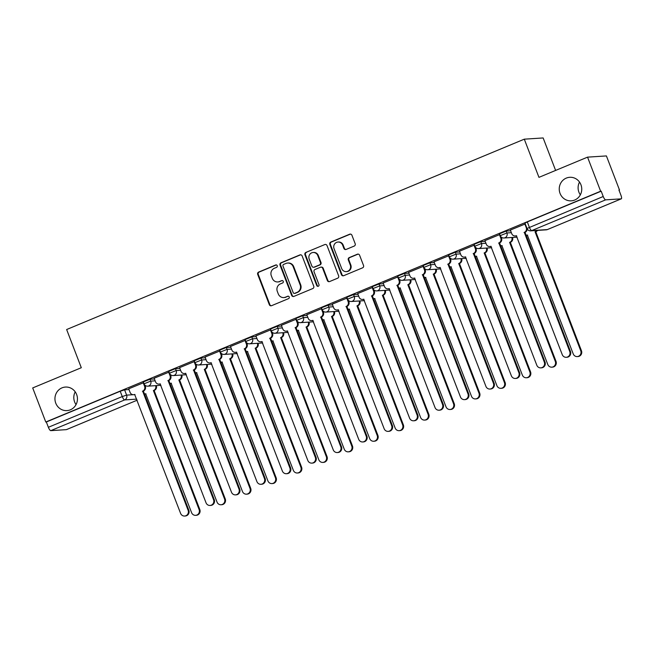 <?xml version="1.0" encoding="UTF-8"?>
<svg xmlns="http://www.w3.org/2000/svg" width="654" height="654" viewBox="0 0 654 654"><rect width="100%" height="100%" fill="white"/><g stroke="black" fill="none" stroke-linecap="round" stroke-linejoin="round"><path stroke-width="0.98" d="M277.239 265.704A1.267 1.21 -93.7 0 0 275.669 264.993L258.657 272.072A1.807 1.725 -93.7 0 0 257.709 274.418L269.317 304.674A1.807 1.725 -93.7 0 0 271.565 305.688L288.577 298.616A1.267 1.21 -93.7 0 0 288.046 296.18A1.267 1.21 -93.7 0 0 287.67 296.262L285.471 297.178A5.788 5.526 -93.7 0 1 278.285 293.932L277.312 291.406A5.788 5.526 -93.7 0 1 280.37 283.901L282.577 282.986A1.267 1.21 -93.7 0 0 282.046 280.541A1.267 1.21 -93.7 0 0 281.67 280.631L279.471 281.547A5.788 5.526 -93.7 0 1 272.285 278.293L271.312 275.775A5.788 5.526 -93.7 0 1 274.369 268.263L276.577 267.347A1.267 1.21 -93.7 0 0 277.239 265.704M276.315 264.927A1.267 1.21 -93.7 0 0 276.217 264.96L259.213 272.039A1.807 1.725 -93.7 0 0 258.256 274.386L269.873 304.641A1.807 1.725 -93.7 0 0 271.312 305.778M288.324 296.188A1.267 1.21 -93.7 0 0 288.226 296.229L285.471 297.178M282.315 280.558A1.267 1.21 -93.7 0 0 282.217 280.591L279.471 281.547M560.053 193.404A11.788 11.249 -93.7 0 0 571.253 200.835A11.788 11.249 -93.7 0 0 580.932 184.722A11.788 11.249 -93.7 0 0 569.732 177.299A11.788 11.249 -93.7 0 0 560.053 193.404M579.509 182.074A11.788 11.249 -93.7 0 0 578.913 192.194A11.788 11.249 -93.7 0 0 580.335 194.851M55.762 403.175A11.788 11.249 -93.7 0 0 66.953 410.598A11.788 11.249 -93.7 0 0 76.632 394.493A11.788 11.249 -93.7 0 0 65.441 387.062A11.788 11.249 -93.7 0 0 55.762 403.175M75.218 391.836A11.788 11.249 -93.7 0 0 74.621 401.957A11.788 11.249 -93.7 0 0 76.036 404.613M354.223 246.067A1.807 1.725 -93.7 0 0 355.179 243.721L351.917 235.227A1.807 1.725 -93.7 0 0 349.669 234.214L330.785 242.07A1.807 1.725 -93.7 0 0 329.829 244.416L341.437 274.68A1.807 1.725 -93.7 0 0 343.685 275.694L362.578 267.838A1.807 1.725 -93.7 0 0 363.534 265.491L359.594 255.232A1.807 1.725 -93.7 0 0 357.354 254.218L349.269 257.578A1.807 1.725 -93.7 0 0 348.312 259.932L350.266 265.017A4.84 4.619 -93.7 0 1 346.293 271.623A4.84 4.619 -93.7 0 1 341.699 268.573L334.055 248.659A4.84 4.619 -93.7 0 1 338.02 242.045A4.84 4.619 -93.7 0 1 342.614 245.095L343.89 248.414A1.807 1.725 -93.7 0 0 346.138 249.427L354.223 246.067M45.78 422.018L32.7 387.936L81.3 367.72L66.643 329.534L524.295 139.171L538.953 177.357L587.554 157.14L600.634 191.221L45.78 422.018L46.336 421.985L48.371 427.291L122.257 396.561L126.614 395.13L133.252 394.705M302.132 255.943A1.807 1.725 -93.7 0 0 299.884 254.921L280.991 262.785A1.807 1.725 -93.7 0 0 280.035 265.132L291.651 295.387A1.807 1.725 -93.7 0 0 293.899 296.401L312.792 288.545A1.807 1.725 -93.7 0 0 313.748 286.199L302.132 255.943M305.884 252.428L324.776 244.571A1.807 1.725 -93.7 0 1 327.025 245.585L338.641 275.841A1.807 1.725 -93.7 0 1 337.685 278.187L329.6 281.555A1.807 1.725 -93.7 0 1 327.352 280.541L322.643 268.263A1.807 1.725 -93.7 0 0 320.395 267.249L315.032 269.481A1.807 1.725 -93.7 0 0 314.075 271.827L318.98 284.604A1.267 1.21 -93.7 0 1 317.942 286.338A1.267 1.21 -93.7 0 1 316.74 285.536L304.936 254.774A1.807 1.725 -93.7 0 1 305.884 252.428L324.776 244.571M587.554 157.14L606.413 155.93L619.493 190.012L619.011 190.216M555.614 170.424L543.147 137.953L524.295 139.171M600.634 191.221L601.189 191.189L603.225 196.494A3.687 1.046 67.4 0 0 605.637 199.854L621.202 198.849A3.687 1.046 67.4 0 0 621.3 198.832A3.687 1.046 67.4 0 0 620.981 195.358L618.946 190.044L619.493 190.012M46.336 421.985L120.213 391.256L124.579 389.825L128.993 389.539M66.536 429.572A3.687 1.046 -112.6 0 1 66.446 429.629A3.687 1.046 -112.6 0 1 66.348 429.645L50.783 430.651A3.687 1.046 -112.6 0 1 48.371 427.291M143.618 382.696L128.715 388.811M169.059 372.11L154.156 378.233M194.5 361.523L179.597 367.646M219.94 350.945L205.045 357.068M245.389 340.358L230.486 346.481M270.83 329.779L255.927 335.894M296.27 319.193L281.375 325.316M321.719 308.614L306.816 314.729M347.16 298.028L332.257 304.151M372.6 287.441L357.705 293.564M398.049 276.863L383.146 282.978M423.49 266.276L408.587 272.399M448.93 255.698L434.027 261.813M474.379 245.111L459.476 251.234M499.82 234.524L484.916 240.647M525.26 223.946L510.357 230.069M506.221 231.075L506.948 232.963L500.245 235.636L499.517 233.756L506.221 231.075L510.635 230.797M480.78 241.661L481.499 243.541L474.804 246.223L474.076 244.334L480.78 241.661L485.194 241.375M455.339 252.24L456.059 254.128L449.355 256.801L448.636 254.921L455.339 252.24L459.754 251.962M429.891 262.826L430.618 264.707L423.915 267.388L423.195 265.499L429.891 262.826L434.313 262.54M404.45 273.413L405.178 275.293L398.474 277.975L397.746 276.086L404.45 273.413L408.864 273.127M379.009 283.991L379.729 285.88L373.025 288.553L372.306 286.673L379.009 283.991L383.424 283.705M353.561 294.578L354.288 296.458L347.585 299.14L346.865 297.251L353.561 294.578L357.983 294.292M328.12 305.156L328.848 307.045L322.144 309.718L321.416 307.838L328.12 305.156L332.534 304.878M302.679 315.743L303.399 317.623L296.695 320.305L295.976 318.416L302.679 315.743L307.094 315.457M277.239 326.321L277.958 328.21L271.255 330.883L270.535 329.003L277.239 326.321L281.653 326.044M251.79 336.908L252.518 338.797L245.814 341.47L245.087 339.589L251.79 336.908L256.204 336.622M226.349 347.495L227.069 349.375L220.373 352.056L219.646 350.168L226.349 347.495L230.764 347.209M200.909 358.073L201.628 359.962L194.925 362.635L194.205 360.755L200.909 358.073L205.323 357.795M175.46 368.66L176.188 370.54L169.484 373.221L168.765 371.333L175.46 368.66L179.883 368.374M150.019 379.238L150.747 381.127L144.043 383.8L143.316 381.92L150.019 379.238L154.434 378.96M145.556 385.623L145.123 385.803M601.189 191.189L527.304 221.919L524.966 223.169L527.001 228.483L603.225 196.494M170.996 375.036L170.563 375.216M196.437 364.458L196.012 364.638M221.886 353.871L221.453 354.051M247.326 343.293L246.893 343.473M272.767 332.706L272.342 332.886M298.216 322.128L297.783 322.308M323.656 311.541L323.223 311.721M349.097 300.954L348.672 301.134M374.546 290.376L374.113 290.556M399.986 279.789L399.553 279.969M425.427 269.211L424.994 269.391M450.868 258.624L450.442 258.804M476.316 248.038L475.883 248.218M501.757 237.459L501.324 237.639M277.778 281.939L278.326 281.907A5.788 5.526 -93.7 0 0 280.018 281.506M283.779 297.578L284.327 297.537A5.788 5.526 -93.7 0 0 286.019 297.145M300.693 254.807A1.807 1.725 -93.7 0 0 300.431 254.888L281.547 262.744A1.807 1.725 -93.7 0 0 280.591 265.091L292.199 295.355A1.807 1.725 -93.7 0 0 293.646 296.483M283.656 264.404A1.267 1.21 -93.7 0 0 282.986 266.047L293.188 292.608A1.267 1.21 -93.7 0 0 294.758 293.319L297.079 292.354A5.788 5.526 -93.7 0 0 300.137 284.842L293.164 266.685A5.788 5.526 -93.7 0 0 285.978 263.439L283.656 264.404M294.39 293.401L294.938 293.368A1.267 1.21 -93.7 0 0 295.306 293.278L294.758 293.319M287.67 263.039L288.226 263.006A5.788 5.526 -93.7 0 1 293.72 266.652L300.685 284.809A5.788 5.526 -93.7 0 1 297.627 292.313L295.306 293.278M320.926 267.126L321.474 267.094A1.807 1.725 -93.7 0 1 323.19 268.23L327.899 280.501A1.807 1.725 -93.7 0 0 329.346 281.637M306.44 252.395A1.807 1.725 -93.7 0 0 305.483 254.741L317.288 285.504A1.267 1.21 -93.7 0 0 318.212 286.28M317.754 255.534A4.84 4.619 -93.7 0 0 313.16 252.485A4.84 4.619 -93.7 0 0 309.187 259.098L311.884 266.113A1.807 1.725 -93.7 0 0 314.133 267.126L319.495 264.895A1.807 1.725 -93.7 0 0 320.452 262.548L317.754 255.534L318.302 255.493A4.84 4.619 -93.7 0 0 313.707 252.452L313.16 252.485M313.601 267.249L314.149 267.216A1.807 1.725 -93.7 0 0 314.68 267.094L314.133 267.126M318.302 255.493L321 262.516A1.807 1.725 -93.7 0 1 320.043 264.862L314.68 267.094M338.02 242.045L338.576 242.013A4.84 4.619 -93.7 0 1 343.162 245.054L344.437 248.381A1.807 1.725 -93.7 0 0 345.884 249.509M346.293 271.623L346.841 271.59A4.84 4.619 -93.7 0 0 350.814 264.976L350.266 265.017M358.155 254.104A1.807 1.725 -93.7 0 0 357.901 254.185L349.816 257.545A1.807 1.725 -93.7 0 0 348.86 259.891L350.814 264.976M350.479 234.099A1.807 1.725 -93.7 0 0 350.225 234.181L331.333 242.037A1.807 1.725 -93.7 0 0 330.376 244.383L341.993 274.639A1.807 1.725 -93.7 0 0 343.432 275.775M156.314 385.607A3.687 3.515 86.3 0 1 154.36 390.373L153.649 390.422A3.687 3.515 -93.7 0 0 155.603 385.656M144.207 394.002A3.687 3.515 -93.7 0 0 145.654 393.741L191.589 512.671A4.235 4.047 -93.7 0 0 195.611 515.336A4.235 4.047 -93.7 0 0 199.094 509.548L153.404 390.52M154.115 390.479L199.805 509.499A4.235 4.047 86.3 0 1 196.331 515.295L195.611 515.336M145.973 393.831A3.687 3.515 86.3 0 1 145.294 393.953L144.575 393.994M128.699 388.77L130.081 392.384A3.687 3.515 -93.7 0 0 134.659 394.452L180.594 513.374A4.235 4.047 -93.7 0 0 184.616 516.047A4.235 4.047 -93.7 0 0 188.099 510.251L142.654 391.125A3.687 3.515 -93.7 0 0 144.599 386.342L145.311 386.301A3.687 3.515 86.3 0 1 143.365 391.084L188.81 510.21A4.235 4.047 86.3 0 1 185.335 515.998L184.616 516.047M144.836 385.043L145.311 386.301M134.977 394.542A3.687 3.515 86.3 0 1 134.299 394.656L133.579 394.705M143.21 382.729L144.599 386.342M142.409 391.231L143.12 391.182M181.763 375.02A3.687 3.515 86.3 0 1 179.809 379.786L179.09 379.835A3.687 3.515 -93.7 0 0 181.044 375.069M169.648 383.416A3.687 3.515 -93.7 0 0 171.103 383.162L217.038 502.084A4.235 4.047 -93.7 0 0 221.06 504.757A4.235 4.047 -93.7 0 0 224.535 498.961L178.844 379.941M179.564 379.892L225.254 498.92A4.235 4.047 86.3 0 1 221.771 504.708L221.06 504.757M171.422 383.252A3.687 3.515 86.3 0 1 170.735 383.367L170.024 383.416M207.204 364.442A3.687 3.515 86.3 0 1 205.25 369.208L204.538 369.257A3.687 3.515 -93.7 0 0 206.484 364.482M195.088 372.829A3.687 3.515 -93.7 0 0 196.543 372.576L242.479 491.506A4.235 4.047 -93.7 0 0 246.501 494.171A4.235 4.047 -93.7 0 0 249.983 488.383L204.293 369.355M205.004 369.306L250.695 488.334A4.235 4.047 86.3 0 1 247.212 494.122L246.501 494.171M196.862 372.666A3.687 3.515 86.3 0 1 196.175 372.78L195.464 372.829M154.14 378.184L155.529 381.797A3.687 3.515 -93.7 0 0 160.107 383.865L206.035 502.795A4.235 4.047 -93.7 0 0 210.065 505.46A4.235 4.047 -93.7 0 0 213.539 499.672L168.094 380.546A3.687 3.515 -93.7 0 0 170.04 375.764L170.759 375.715A3.687 3.515 86.3 0 1 168.814 380.497L214.259 499.623A4.235 4.047 86.3 0 1 210.776 505.411L210.065 505.46M170.277 374.464L170.759 375.715M160.418 383.955A3.687 3.515 86.3 0 1 159.739 384.07L159.028 384.119M168.658 372.151L170.04 375.764M167.849 380.644L168.569 380.595M179.58 367.605L180.97 371.219A3.687 3.515 -93.7 0 0 185.548 373.287L231.483 492.209A4.235 4.047 -93.7 0 0 235.505 494.874A4.235 4.047 -93.7 0 0 238.98 489.086L193.535 369.96A3.687 3.515 -93.7 0 0 195.489 365.177L196.2 365.128A3.687 3.515 86.3 0 1 194.254 369.911L239.699 489.045A4.235 4.047 86.3 0 1 236.217 494.833L235.505 494.874M195.718 363.877L196.2 365.128M185.867 373.377A3.687 3.515 86.3 0 1 185.18 373.491L184.469 373.532M194.099 361.564L195.489 365.177M193.29 370.058L194.009 370.017M232.644 353.855A3.687 3.515 86.3 0 1 230.69 358.621L229.979 358.67A3.687 3.515 -93.7 0 0 231.933 353.904M220.529 362.251A3.687 3.515 -93.7 0 0 221.984 361.997L267.919 480.919A4.235 4.047 -93.7 0 0 271.941 483.584A4.235 4.047 -93.7 0 0 275.424 477.796L229.734 358.768M230.445 358.727L276.135 477.755A4.235 4.047 86.3 0 1 272.661 483.543L271.941 483.584M222.303 362.087A3.687 3.515 86.3 0 1 221.624 362.202L220.905 362.242M258.085 343.276A3.687 3.515 86.3 0 1 256.139 348.042L255.42 348.083A3.687 3.515 -93.7 0 0 257.374 343.317M245.978 351.664A3.687 3.515 -93.7 0 0 247.433 351.411L293.36 470.332A4.235 4.047 -93.7 0 0 297.39 473.006A4.235 4.047 -93.7 0 0 300.865 467.218L255.174 348.19M255.894 348.141L301.584 467.169A4.235 4.047 86.3 0 1 298.101 472.956L297.39 473.006M247.752 351.5A3.687 3.515 86.3 0 1 247.065 351.615L246.354 351.664M283.534 332.69A3.687 3.515 86.3 0 1 281.58 337.456L280.86 337.505A3.687 3.515 -93.7 0 0 282.814 332.739M271.418 341.086A3.687 3.515 -93.7 0 0 272.873 340.824L318.809 459.754A4.235 4.047 -93.7 0 0 322.831 462.419A4.235 4.047 -93.7 0 0 326.313 456.631L280.623 337.603M281.334 337.562L327.025 456.582A4.235 4.047 86.3 0 1 323.542 462.378L322.831 462.419M273.192 340.922A3.687 3.515 86.3 0 1 272.505 341.036L271.794 341.077M205.029 357.019L206.411 360.632A3.687 3.515 -93.7 0 0 210.989 362.7L256.924 481.622A4.235 4.047 -93.7 0 0 260.946 484.295A4.235 4.047 -93.7 0 0 264.429 478.507L218.984 359.373A3.687 3.515 -93.7 0 0 220.929 354.591L221.641 354.55A3.687 3.515 86.3 0 1 219.695 359.332L265.14 478.458A4.235 4.047 86.3 0 1 261.665 484.246L260.946 484.295M221.158 353.291L221.641 354.55M211.307 362.79A3.687 3.515 86.3 0 1 210.629 362.905L209.909 362.954M219.54 350.977L220.929 354.591M218.738 359.479L219.45 359.43M230.47 346.432L231.859 350.045A3.687 3.515 -93.7 0 0 236.429 352.114L282.364 471.044A4.235 4.047 -93.7 0 0 286.387 473.709A4.235 4.047 -93.7 0 0 289.869 467.921L244.424 348.795A3.687 3.515 -93.7 0 0 246.37 344.012L247.089 343.963A3.687 3.515 86.3 0 1 245.136 348.745L290.589 467.88A4.235 4.047 86.3 0 1 287.106 473.668L286.387 473.709M246.607 342.712L247.089 343.963M236.748 352.212A3.687 3.515 86.3 0 1 236.069 352.326L235.35 352.367M244.988 340.399L246.37 344.012M244.179 348.893L244.89 348.852M255.91 335.854L257.3 339.467A3.687 3.515 -93.7 0 0 261.878 341.535L307.813 460.457A4.235 4.047 -93.7 0 0 311.835 463.13A4.235 4.047 -93.7 0 0 315.31 457.342L269.865 338.208A3.687 3.515 -93.7 0 0 271.811 333.426L272.53 333.385A3.687 3.515 86.3 0 1 270.584 338.167L316.029 457.293A4.235 4.047 86.3 0 1 312.547 463.081L311.835 463.13M272.048 332.126L272.53 333.385M262.197 341.625A3.687 3.515 86.3 0 1 261.51 341.74L260.799 341.789M270.429 329.812L271.811 333.426M269.62 338.314L270.339 338.265M308.974 322.111A3.687 3.515 86.3 0 1 307.02 326.877L306.309 326.918A3.687 3.515 -93.7 0 0 308.263 322.152M296.859 330.499A3.687 3.515 -93.7 0 0 298.314 330.245L344.249 449.167A4.235 4.047 -93.7 0 0 348.271 451.84A4.235 4.047 -93.7 0 0 351.754 446.053L306.064 327.025M306.775 326.975L352.465 446.003A4.235 4.047 86.3 0 1 348.991 451.791L348.271 451.84M298.633 330.335A3.687 3.515 86.3 0 1 297.954 330.45L297.235 330.499M281.359 325.267L282.741 328.88A3.687 3.515 -93.7 0 0 287.319 330.949L333.254 449.878A4.235 4.047 -93.7 0 0 337.276 452.543A4.235 4.047 -93.7 0 0 340.759 446.756L295.314 327.629A3.687 3.515 -93.7 0 0 297.259 322.847L297.971 322.798A3.687 3.515 86.3 0 1 296.025 327.58L341.47 446.707A4.235 4.047 86.3 0 1 337.995 452.503L337.276 452.543M297.488 321.547L297.971 322.798M287.637 331.038A3.687 3.515 86.3 0 1 286.959 331.153L286.239 331.202M295.87 319.234L297.259 322.847M295.068 327.728L295.78 327.679M334.415 311.525A3.687 3.515 86.3 0 1 332.461 316.291L331.75 316.34A3.687 3.515 -93.7 0 0 333.704 311.574M322.308 319.912A3.687 3.515 -93.7 0 0 323.755 319.659L369.69 438.589A4.235 4.047 -93.7 0 0 373.72 441.254A4.235 4.047 -93.7 0 0 377.195 435.466L331.504 316.438M332.224 316.389L377.914 435.417A4.235 4.047 86.3 0 1 374.431 441.205L373.72 441.254M324.073 319.749A3.687 3.515 86.3 0 1 323.395 319.863L322.684 319.912M306.8 314.688L308.181 318.302A3.687 3.515 -93.7 0 0 312.759 320.37L358.694 439.292A4.235 4.047 -93.7 0 0 362.717 441.965A4.235 4.047 -93.7 0 0 366.199 436.169L320.754 317.043A3.687 3.515 -93.7 0 0 322.7 312.26L323.419 312.211A3.687 3.515 86.3 0 1 321.466 316.994L366.91 436.128A4.235 4.047 86.3 0 1 363.436 441.916L362.717 441.965M322.937 310.961L323.419 312.211M313.078 320.46A3.687 3.515 86.3 0 1 312.399 320.574L311.68 320.623M321.31 308.647L322.7 312.26M320.509 317.149L321.22 317.1M359.863 300.938A3.687 3.515 86.3 0 1 357.91 305.704L357.19 305.753A3.687 3.515 -93.7 0 0 359.144 300.987M347.748 309.334A3.687 3.515 -93.7 0 0 349.203 309.08L395.139 428.002A4.235 4.047 -93.7 0 0 399.161 430.675A4.235 4.047 -93.7 0 0 402.635 424.879L356.945 305.851M357.664 305.81L403.354 424.838A4.235 4.047 86.3 0 1 399.872 430.626L399.161 430.675M349.522 309.17A3.687 3.515 86.3 0 1 348.835 309.285L348.124 309.326M332.24 304.102L333.63 307.715A3.687 3.515 -93.7 0 0 338.208 309.783L384.143 428.713A4.235 4.047 -93.7 0 0 388.165 431.378A4.235 4.047 -93.7 0 0 391.64 425.591L346.195 306.456A3.687 3.515 -93.7 0 0 348.141 301.682L348.86 301.633A3.687 3.515 86.3 0 1 346.914 306.415L392.359 425.541A4.235 4.047 86.3 0 1 388.877 431.329L388.165 431.378M348.378 300.382L348.86 301.633M338.527 309.873A3.687 3.515 86.3 0 1 337.84 309.988L337.129 310.037M346.759 298.069L348.141 301.682M345.95 306.562L346.669 306.513M385.304 290.36A3.687 3.515 86.3 0 1 383.35 295.126L382.639 295.167A3.687 3.515 -93.7 0 0 384.593 290.401M373.189 298.747A3.687 3.515 -93.7 0 0 374.644 298.494L420.579 417.424A4.235 4.047 -93.7 0 0 424.601 420.089A4.235 4.047 -93.7 0 0 428.084 414.301L382.394 295.273M383.105 295.224L428.795 414.252A4.235 4.047 86.3 0 1 425.321 420.04L424.601 420.089M374.963 298.584A3.687 3.515 86.3 0 1 374.284 298.698L373.565 298.747M357.681 293.523L359.071 297.137A3.687 3.515 -93.7 0 0 363.649 299.205L409.584 418.127A4.235 4.047 -93.7 0 0 413.606 420.792A4.235 4.047 -93.7 0 0 417.089 415.004L371.644 295.878A3.687 3.515 -93.7 0 0 373.589 291.095L374.301 291.046A3.687 3.515 86.3 0 1 372.355 295.829L417.8 414.963A4.235 4.047 86.3 0 1 414.317 420.751L413.606 420.792M373.818 289.796L374.301 291.046M363.967 299.295A3.687 3.515 86.3 0 1 363.281 299.409L362.569 299.45M372.2 287.482L373.589 291.095M371.398 295.976L372.11 295.935M410.745 279.773A3.687 3.515 86.3 0 1 408.791 284.539L408.08 284.588A3.687 3.515 -93.7 0 0 410.033 279.822M398.638 288.169A3.687 3.515 -93.7 0 0 400.084 287.907L446.02 406.837A4.235 4.047 -93.7 0 0 450.042 409.502A4.235 4.047 -93.7 0 0 453.524 403.714L407.834 284.686M408.546 284.645L454.236 403.673A4.235 4.047 86.3 0 1 450.761 409.461L450.042 409.502M400.403 288.005A3.687 3.515 86.3 0 1 399.725 288.12L399.005 288.161M383.13 282.937L384.511 286.55A3.687 3.515 -93.7 0 0 389.089 288.618L435.024 407.54A4.235 4.047 -93.7 0 0 439.047 410.213A4.235 4.047 -93.7 0 0 442.529 404.425L397.084 285.291A3.687 3.515 -93.7 0 0 399.03 280.509L399.741 280.468A3.687 3.515 86.3 0 1 397.796 285.25L443.24 404.376A4.235 4.047 86.3 0 1 439.766 410.164L439.047 410.213M399.267 279.209L399.741 280.468M389.408 288.708A3.687 3.515 86.3 0 1 388.729 288.823L388.01 288.872M397.64 276.895L399.03 280.509M396.839 285.397L397.55 285.348M436.193 269.195A3.687 3.515 86.3 0 1 434.24 273.961L433.52 274.001A3.687 3.515 -93.7 0 0 435.474 269.235M424.078 277.582A3.687 3.515 -93.7 0 0 425.533 277.329L471.469 396.25A4.235 4.047 -93.7 0 0 475.491 398.924A4.235 4.047 -93.7 0 0 478.965 393.136L433.275 274.108M433.994 274.059L479.684 393.087A4.235 4.047 86.3 0 1 476.202 398.875L475.491 398.924M425.852 277.419A3.687 3.515 86.3 0 1 425.165 277.533L424.454 277.582M408.57 272.35L409.96 275.963A3.687 3.515 -93.7 0 0 414.538 278.032L460.465 396.962A4.235 4.047 -93.7 0 0 464.495 399.627A4.235 4.047 -93.7 0 0 467.97 393.839L422.525 274.713A3.687 3.515 -93.7 0 0 424.471 269.93L425.19 269.881A3.687 3.515 86.3 0 1 423.244 274.664L468.689 393.79A4.235 4.047 86.3 0 1 465.207 399.586L464.495 399.627M424.708 268.631L425.19 269.881M414.849 278.122A3.687 3.515 86.3 0 1 414.17 278.244L413.459 278.285M423.089 266.317L424.471 269.93M422.28 274.811L422.999 274.77M461.634 258.608A3.687 3.515 86.3 0 1 459.68 263.374L458.969 263.423A3.687 3.515 -93.7 0 0 460.915 258.657M449.519 267.004A3.687 3.515 -93.7 0 0 450.974 266.742L496.909 385.672A4.235 4.047 -93.7 0 0 500.931 388.337A4.235 4.047 -93.7 0 0 504.414 382.549L458.724 263.521M459.435 263.48L505.125 382.5A4.235 4.047 86.3 0 1 501.643 388.296L500.931 388.337M451.293 266.832A3.687 3.515 86.3 0 1 450.606 266.955L449.895 266.995M434.011 261.772L435.401 265.385A3.687 3.515 -93.7 0 0 439.979 267.453L485.914 386.375A4.235 4.047 -93.7 0 0 489.936 389.048A4.235 4.047 -93.7 0 0 493.41 383.252L447.965 264.126A3.687 3.515 -93.7 0 0 449.919 259.344L450.631 259.303A3.687 3.515 86.3 0 1 448.685 264.085L494.13 383.211A4.235 4.047 86.3 0 1 490.647 388.999L489.936 389.048M450.148 258.044L450.631 259.303M440.297 267.543A3.687 3.515 86.3 0 1 439.611 267.658L438.899 267.707M448.53 255.73L449.919 259.344M447.72 264.232L448.44 264.183M487.075 248.021A3.687 3.515 86.3 0 1 485.121 252.787L484.41 252.836A3.687 3.515 -93.7 0 0 486.363 248.07M474.959 256.417A3.687 3.515 -93.7 0 0 476.414 256.164L522.35 375.085A4.235 4.047 -93.7 0 0 526.372 377.759A4.235 4.047 -93.7 0 0 529.854 371.962L484.164 252.943M484.876 252.894L530.566 371.922A4.235 4.047 86.3 0 1 527.091 377.71L526.372 377.759M476.733 256.254A3.687 3.515 86.3 0 1 476.055 256.368L475.335 256.417M459.46 251.185L460.841 254.798A3.687 3.515 -93.7 0 0 465.419 256.867L511.354 375.797A4.235 4.047 -93.7 0 0 515.377 378.462A4.235 4.047 -93.7 0 0 518.859 372.674L473.414 253.548A3.687 3.515 -93.7 0 0 475.36 248.765L476.071 248.716A3.687 3.515 86.3 0 1 474.125 253.499L519.57 372.625A4.235 4.047 86.3 0 1 516.096 378.413L515.377 378.462M475.589 247.465L476.071 248.716M465.738 256.957A3.687 3.515 86.3 0 1 465.059 257.071L464.34 257.12M473.97 245.152L475.36 248.765M473.169 253.646L473.88 253.597M512.523 237.443A3.687 3.515 86.3 0 1 510.57 242.209L509.85 242.258A3.687 3.515 -93.7 0 0 511.804 237.484M500.408 245.83A3.687 3.515 -93.7 0 0 501.863 245.577L547.799 364.507A4.235 4.047 -93.7 0 0 551.821 367.172A4.235 4.047 -93.7 0 0 555.295 361.384L509.605 242.356M510.324 242.307L556.014 361.335A4.235 4.047 86.3 0 1 552.532 367.123L551.821 367.172M502.182 245.667A3.687 3.515 86.3 0 1 501.495 245.781L500.784 245.83M484.9 240.607L486.29 244.22A3.687 3.515 -93.7 0 0 490.86 246.288L536.795 365.21A4.235 4.047 -93.7 0 0 540.817 367.875A4.235 4.047 -93.7 0 0 544.3 362.087L498.855 242.961A3.687 3.515 -93.7 0 0 500.8 238.179L501.52 238.13A3.687 3.515 86.3 0 1 499.566 242.912L545.019 362.046A4.235 4.047 86.3 0 1 541.537 367.834L540.817 367.875M501.038 236.879L501.52 238.13M491.179 246.378A3.687 3.515 86.3 0 1 490.5 246.493L489.789 246.533M499.419 234.565L500.8 238.179M498.61 243.059L499.329 243.018M537.531 230.396A3.687 3.515 86.3 0 1 536.01 231.622L535.291 231.671A3.687 3.515 -93.7 0 0 536.82 230.445M525.849 235.252A3.687 3.515 -93.7 0 0 527.304 234.999L573.239 353.92A4.235 4.047 -93.7 0 0 577.261 356.585A4.235 4.047 -93.7 0 0 580.744 350.797L535.054 231.769M535.765 231.729L581.455 350.757A4.235 4.047 86.3 0 1 577.972 356.544L577.261 356.585M527.623 235.088A3.687 3.515 86.3 0 1 526.936 235.203L526.225 235.244M510.341 230.02L511.73 233.633A3.687 3.515 -93.7 0 0 516.308 235.702L562.244 354.623A4.235 4.047 -93.7 0 0 566.266 357.297A4.235 4.047 -93.7 0 0 569.74 351.509L524.295 232.374A3.687 3.515 -93.7 0 0 526.241 227.592L526.65 227.567M527.214 228.941A3.687 3.515 86.3 0 1 525.015 232.333L570.46 351.46A4.235 4.047 86.3 0 1 566.977 357.248L566.266 357.297M516.627 235.792A3.687 3.515 86.3 0 1 515.941 235.906L515.229 235.955M524.86 223.979L526.241 227.592M524.05 232.481L524.77 232.432M276.217 264.96L275.669 264.993M288.226 296.229L287.67 296.262M282.217 280.591L281.67 280.631M605.637 199.854L531.759 230.584L547.316 229.587L621.202 198.849M124.579 389.825L126.614 395.13A3.687 3.515 -93.7 0 1 124.669 399.913L50.783 430.651M136.743 399.136L124.669 399.913A3.687 1.046 -112.6 0 1 122.257 396.561L120.213 391.256M66.348 429.645L137.152 400.199L66.446 429.629M500.245 235.636A3.687 3.687 0 0 0 503.923 237.991A3.687 3.515 86.3 0 0 506.948 232.963L511.363 232.677M474.804 246.223A3.687 3.687 0 0 0 478.475 248.577A3.687 3.515 86.3 0 0 481.499 243.541L485.922 243.263M449.355 256.801A3.687 3.687 0 0 0 453.034 259.164A3.687 3.515 86.3 0 0 456.059 254.128L460.473 253.842M423.915 267.388A3.687 3.687 0 0 0 427.593 269.742A3.687 3.515 86.3 0 0 430.618 264.707L435.033 264.429M398.474 277.975A3.687 3.687 0 0 0 402.145 280.329A3.687 3.515 86.3 0 0 405.178 275.293L409.592 275.007M373.025 288.553A3.687 3.687 0 0 0 376.704 290.907A3.687 3.515 86.3 0 0 379.729 285.88L384.143 285.594M347.585 299.14A3.687 3.687 0 0 0 351.263 301.494A3.687 3.515 86.3 0 0 354.288 296.458L358.703 296.172M322.144 309.718A3.687 3.687 0 0 0 325.823 312.081A3.687 3.515 86.3 0 0 328.848 307.045L333.262 306.759M296.695 320.305A3.687 3.687 0 0 0 300.374 322.659A3.687 3.515 86.3 0 0 303.399 317.623L307.821 317.345M271.255 330.883A3.687 3.687 0 0 0 274.933 333.246A3.687 3.515 86.3 0 0 277.958 328.21L282.373 327.924M245.814 341.47A3.687 3.687 0 0 0 249.493 343.824A3.687 3.515 86.3 0 0 252.518 338.797L256.932 338.51M220.373 352.056A3.687 3.687 0 0 0 224.044 354.411A3.687 3.515 86.3 0 0 227.069 349.375L231.491 349.089M194.925 362.635A3.687 3.687 0 0 0 198.603 364.989A3.687 3.515 86.3 0 0 201.628 359.962L206.043 359.675M169.484 373.221A3.687 3.687 0 0 0 173.163 375.576A3.687 3.515 86.3 0 0 176.188 370.54L180.602 370.262M144.043 383.8A3.687 3.687 0 0 0 147.714 386.162A3.687 3.515 86.3 0 0 150.747 381.127L155.162 380.841M527.304 221.919L529.339 227.232A3.687 1.046 -112.6 0 0 531.759 230.584A3.687 3.515 86.3 0 1 530.68 230.837L546.237 229.84A3.687 3.687 0 0 0 547.414 229.562A3.687 1.046 67.4 0 0 547.504 229.505M621.3 198.832L547.414 229.562A3.687 1.046 67.4 0 1 547.316 229.587A3.687 3.515 86.3 0 1 546.237 229.84M269.873 304.641L269.317 304.674M258.256 274.386L257.709 274.418M259.213 272.039L258.657 272.072M292.199 295.355L291.651 295.387M280.591 265.091L280.035 265.132M281.547 262.744L280.991 262.785M300.431 254.888L299.884 254.921M297.627 292.313L297.079 292.354M300.685 284.809L300.137 284.842M293.72 266.652L293.164 266.685M327.899 280.501L327.352 280.541M323.19 268.23L322.643 268.263M317.288 285.504L316.74 285.536M305.483 254.741L304.936 254.774M320.043 264.862L319.495 264.895M321 262.516L320.452 262.548M344.437 248.381L343.89 248.414M343.162 245.054L342.614 245.095M348.86 259.891L348.312 259.932M349.816 257.545L349.269 257.578M357.901 254.185L357.354 254.218M341.993 274.639L341.437 274.68M330.376 244.383L329.829 244.416M331.333 242.037L330.785 242.07M350.225 234.181L349.669 234.214M154.36 390.373L153.649 390.422M199.805 509.499L199.094 509.548M142.654 391.125L143.365 391.084M188.099 510.251L188.81 510.21M179.809 379.786L179.09 379.835M225.254 498.92L224.535 498.961M205.25 369.208L204.538 369.257M250.695 488.334L249.983 488.383M168.094 380.546L168.814 380.497M213.539 499.672L214.259 499.623M193.535 369.96L194.254 369.911M238.98 489.086L239.699 489.045M230.69 358.621L229.979 358.67M276.135 477.755L275.424 477.796M256.139 348.042L255.42 348.083M301.584 467.169L300.865 467.218M281.58 337.456L280.86 337.505M327.025 456.582L326.313 456.631M218.984 359.373L219.695 359.332M264.429 478.507L265.14 478.458M244.424 348.795L245.136 348.745M289.869 467.921L290.589 467.88M269.865 338.208L270.584 338.167M315.31 457.342L316.029 457.293M307.02 326.877L306.309 326.918M352.465 446.003L351.754 446.053M295.314 327.629L296.025 327.58M340.759 446.756L341.47 446.707M332.461 316.291L331.75 316.34M377.914 435.417L377.195 435.466M320.754 317.043L321.466 316.994M366.199 436.169L366.91 436.128M357.91 305.704L357.19 305.753M403.354 424.838L402.635 424.879M346.195 306.456L346.914 306.415M391.64 425.591L392.359 425.541M383.35 295.126L382.639 295.167M428.795 414.252L428.084 414.301M371.644 295.878L372.355 295.829M417.089 415.004L417.8 414.963M408.791 284.539L408.08 284.588M454.236 403.673L453.524 403.714M397.084 285.291L397.796 285.25M442.529 404.425L443.24 404.376M434.24 273.961L433.52 274.001M479.684 393.087L478.965 393.136M422.525 274.713L423.244 274.664M467.97 393.839L468.689 393.79M459.68 263.374L458.969 263.423M505.125 382.5L504.414 382.549M447.965 264.126L448.685 264.085M493.41 383.252L494.13 383.211M485.121 252.787L484.41 252.836M530.566 371.922L529.854 371.962M473.414 253.548L474.125 253.499M518.859 372.674L519.57 372.625M510.57 242.209L509.85 242.258M556.014 361.335L555.295 361.384M498.855 242.961L499.566 242.912M544.3 362.087L545.019 362.046M536.01 231.622L535.291 231.671M581.455 350.757L580.744 350.797M524.295 232.374L525.015 232.333M569.74 351.509L570.46 351.46M160.941 385.312L147.714 386.162M186.382 374.726L173.163 375.576M211.831 364.147L198.603 364.989M237.271 353.561L224.044 354.411M262.712 342.974L249.493 343.824M288.152 332.396L274.933 333.246M313.601 321.809L300.374 322.659M339.042 311.23L325.823 312.081M364.482 300.644L351.263 301.494M389.931 290.057L376.704 290.907M415.372 279.479L402.145 280.329M440.812 268.892L427.593 269.742M466.261 258.314L453.034 259.164M491.702 247.727L478.475 248.577M517.142 237.149L503.923 237.991M527.001 228.483A3.687 3.687 0 0 0 530.68 230.837"/></g></svg>
